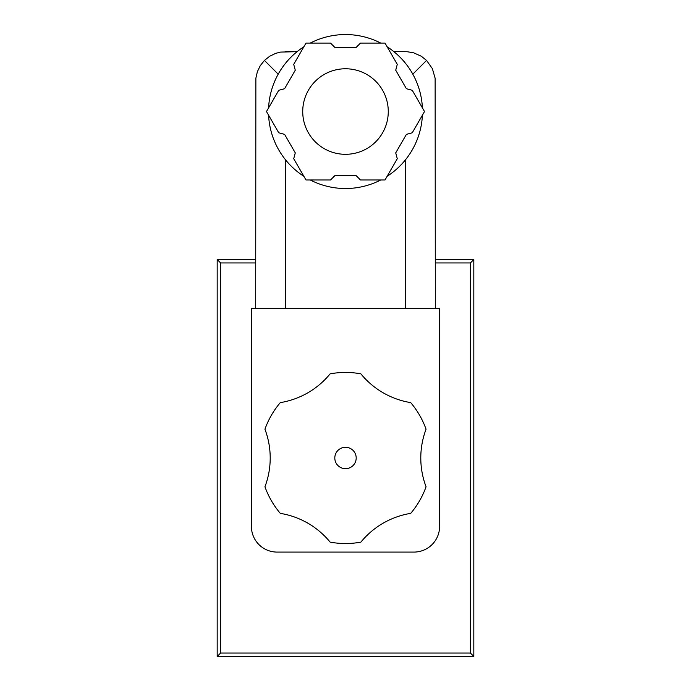 <?xml version="1.0" encoding="UTF-8"?>
<svg xmlns="http://www.w3.org/2000/svg" width="691" height="691" viewBox="0 0 691 691"><rect width="100%" height="100%" fill="white"/><g stroke="black" fill="none" stroke-linecap="round" stroke-linejoin="round"><path stroke-width="1.04" d="M435.321 308.29L435.131 78.247L432.359 68.608L426.554 60.428L412.812 74.17M426.554 60.428L421.311 56.247L413.667 52.827L407.059 51.704L393.887 51.661M285.616 51.661L297.113 51.661L280.606 52.084L275.735 53.337L269.689 56.247L264.446 60.428L260.265 65.671L257.363 71.709L255.869 78.247L255.679 308.29M278.188 74.17L264.446 60.428M255.679 259.531L217.181 259.531L217.181 656.45L473.819 656.45L473.819 259.531L435.321 259.531M473.819 259.531L470.39 262.951L435.321 262.951M255.679 262.951L220.61 262.951L217.181 259.531M217.181 656.45L220.61 653.03L470.39 653.03L473.819 656.45M412.251 90.288L424.524 111.536L412.251 132.793L406.412 134.356L395.718 152.875L397.282 158.723L385.008 179.971L360.469 179.971L356.193 175.695L334.807 175.695L330.531 179.971L305.992 179.971L293.718 158.723L295.282 152.875L284.588 134.356L278.749 132.793L266.476 111.536L278.749 90.288L284.588 88.724L295.282 70.197L293.718 64.358L305.992 43.101L330.531 43.101L334.807 47.385L356.193 47.385L360.469 43.101L385.008 43.101L397.282 64.358L395.718 70.197L406.412 88.724L412.251 90.288M302.727 111.536A42.773 42.773 0 0 1 366.886 74.498A42.773 42.773 0 0 1 366.886 148.582A42.773 42.773 0 0 1 302.727 111.536M251.403 308.29L251.403 526.421A25.662 25.662 0 0 0 277.065 552.083L413.935 552.083A25.662 25.662 0 0 0 439.597 526.421L439.597 308.29L251.403 308.29M356.193 457.986A10.693 10.693 0 0 0 340.153 448.727A10.693 10.693 0 0 0 340.153 467.246A10.693 10.693 0 0 0 356.193 457.986M426.053 429.206A81.27 81.27 0 0 0 426.062 486.766A85.546 85.546 0 0 1 410.704 513.361A81.27 81.27 0 0 0 360.857 542.141A85.546 85.546 0 0 1 330.151 542.141A81.27 81.27 0 0 0 280.304 513.37A85.546 85.546 0 0 1 264.947 486.775A81.27 81.27 0 0 0 264.938 429.215A85.546 85.546 0 0 1 280.296 402.62A81.27 81.27 0 0 0 330.143 373.84A85.546 85.546 0 0 1 360.849 373.831A81.27 81.27 0 0 0 410.696 402.611A85.546 85.546 0 0 1 426.053 429.206M268.6 107.865A76.986 76.986 0 0 1 303.867 46.781M310.233 43.101A76.986 76.986 0 0 1 380.767 43.101M387.133 46.781A76.986 76.986 0 0 1 422.4 107.865M422.4 115.207A76.986 76.986 0 0 1 387.133 176.3M380.767 179.971A76.986 76.986 0 0 1 310.233 179.971M303.867 176.3A76.986 76.986 0 0 1 268.6 115.207M220.61 262.951L220.61 653.03M470.39 653.03L470.39 262.951M405.384 159.932L405.384 308.29M285.616 159.932L285.616 308.29"/></g></svg>
